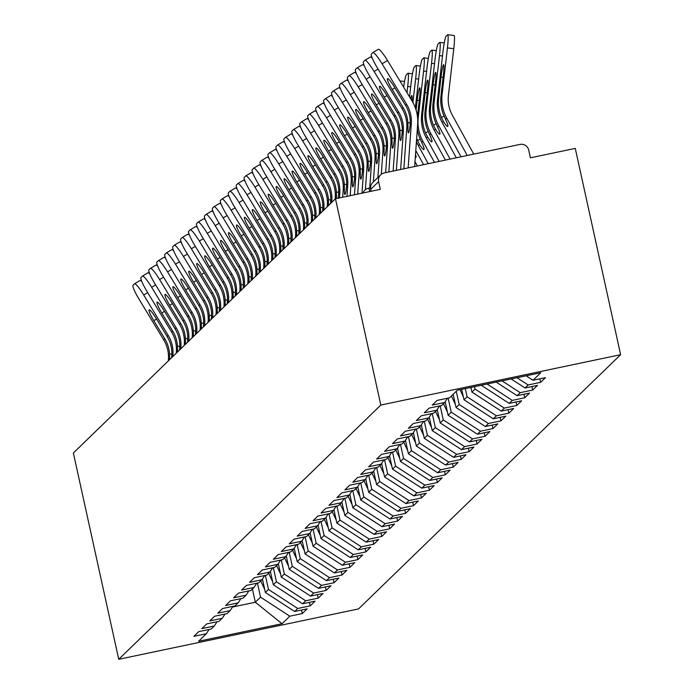 <?xml version="1.0" encoding="UTF-8"?>
<svg xmlns="http://www.w3.org/2000/svg" width="694" height="694" viewBox="0 0 694 694"><rect width="100%" height="100%" fill="white"/><g stroke="black" fill="none" stroke-linecap="round" stroke-linejoin="round"><path stroke-width="1.04" d="M380.815 405.053L335.462 198.77L380.303 189.349L378.612 181.655L370.717 189.315A7.408 7.33 45.9 0 1 372.756 182.487L380.65 174.827A7.408 7.33 45.9 0 1 384.224 172.936L519.953 144.421A7.408 7.33 45.9 0 1 528.733 150.121L530.424 157.816L575.265 148.395L620.627 354.686L358.538 608.924L118.735 659.3L380.815 405.053L620.627 354.686M526.13 375.81L533.001 380.269L540.765 372.739L457.311 390.262L449.547 397.801L437.073 400.421L432.232 405.114L444.707 402.494L447.439 398.243M533.001 380.269L545.467 377.649L540.626 382.342L539.854 378.829M517.013 377.727L528.16 384.962L540.626 382.342M528.16 384.962L525.054 387.981L537.52 385.361L532.688 390.054L531.916 386.532M502.04 380.867L520.214 392.674L532.688 390.054M520.214 392.674L517.108 395.684L529.583 393.064L524.742 397.757L523.97 394.244M487.067 384.016L512.267 400.377L524.742 397.757M512.267 400.377L509.162 403.388L521.636 400.776L516.796 405.469L516.024 401.947M474.523 386.653L475.06 389.082L504.321 408.089L516.796 405.469M504.321 408.089L501.215 411.1L513.69 408.48L508.849 413.173L508.077 409.66M465.31 388.588L467.114 396.786L496.384 415.793L508.849 413.173M496.384 415.793L493.269 418.803L505.744 416.183L500.903 420.876L500.131 417.363M456.262 391.286L459.168 404.498L488.437 423.496L500.903 420.876M488.437 423.496L485.332 426.515L497.798 423.895L492.957 428.588L492.185 425.075M448.124 398.096L451.221 412.201L480.491 431.208L492.957 428.588M480.491 431.208L477.385 434.218L489.851 431.599L485.019 436.292L484.239 432.778M440.178 405.808L443.275 419.913L472.545 438.912L485.019 436.292M472.545 438.912L469.439 441.931L481.905 439.311L477.073 444.004L476.301 440.49M432.232 413.511L435.329 427.617L464.598 446.624L477.073 444.004M464.598 446.624L461.493 449.634L473.967 447.014L469.127 451.707L468.355 448.194M424.286 421.223L427.391 435.32L456.652 454.327L469.127 451.707M456.652 454.327L453.546 457.346L466.021 454.726L461.18 459.419L460.408 455.906M416.339 428.927L419.445 443.032L448.714 462.039L461.18 459.419M448.714 462.039L445.6 465.049L458.075 462.43L453.234 467.123L452.462 463.609M408.393 436.639L411.499 450.736L440.768 469.743L453.234 467.123M440.768 469.743L437.662 472.761L450.128 470.142L445.288 474.835L444.516 471.313M400.455 444.342L403.552 458.448L432.822 477.455L445.288 474.835M432.822 477.455L429.716 480.465L442.182 477.845L437.341 482.538L436.569 479.025M392.509 452.046L395.606 466.151L424.875 485.158L437.341 482.538M424.875 485.158L421.77 488.168L434.236 485.557L429.404 490.25L428.632 486.728M384.563 459.758L387.66 473.863L416.929 492.87L429.404 490.25M416.929 492.87L413.824 495.88L426.29 493.261L421.458 497.954L420.685 494.44M376.616 467.461L379.722 481.567L408.983 500.574L421.458 497.954M408.983 500.574L405.877 503.584L418.352 500.964L413.511 505.657L412.739 502.144M368.67 475.173L371.776 489.279L401.037 508.277L413.511 505.657M401.037 508.277L397.931 511.296L410.406 508.676L405.565 513.369L404.793 509.856M360.724 482.877L363.829 496.982L393.099 515.989L405.565 513.369M393.099 515.989L389.985 518.999L402.459 516.379L397.619 521.073L396.847 517.559M352.786 490.589L355.883 504.694L385.153 523.692L397.619 521.073M385.153 523.692L382.047 526.711L394.513 524.091L389.672 528.785L388.9 525.271M344.84 498.292L347.937 512.398L377.206 531.404L389.672 528.785M377.206 531.404L374.101 534.415L386.567 531.795L381.735 536.488L380.954 532.975M336.894 506.004L339.991 520.101L369.26 539.108L381.735 536.488M369.26 539.108L366.154 542.127L378.62 539.507L373.788 544.2L373.016 540.687M328.947 513.707L332.044 527.813L361.314 546.82L373.788 544.2M361.314 546.82L358.208 549.83L370.683 547.21L365.842 551.904L365.07 548.39M321.001 521.42L324.107 535.516L353.367 554.523L365.842 551.904M353.367 554.523L350.262 557.542L362.736 554.922L357.896 559.616L357.124 556.094M313.055 529.123L316.16 543.229L345.421 562.235L357.896 559.616M345.421 562.235L342.316 565.246L354.79 562.626L349.95 567.319L349.177 563.806M305.108 536.826L308.214 550.932L337.484 569.939L349.95 567.319M337.484 569.939L334.378 572.949L346.844 570.338L342.003 575.031L341.231 571.509M297.171 544.538L300.268 558.644L329.537 577.651L342.003 575.031M329.537 577.651L326.432 580.661L338.898 578.041L334.057 582.734L333.285 579.221M289.224 552.242L292.321 566.347L321.591 585.354L334.057 582.734M321.591 585.354L318.485 588.365L330.951 585.745L326.119 590.438L325.339 586.924M281.278 559.954L284.375 574.059L313.645 593.058L326.119 590.438M313.645 593.058L310.539 596.077L323.005 593.457L318.173 598.15L317.401 594.637M273.332 567.657L276.438 581.763L305.698 600.77L318.173 598.15M305.698 600.77L302.593 603.78L315.067 601.16L310.227 605.853L309.455 602.34M265.386 575.369L268.491 589.475L297.752 608.473L310.227 605.853M297.752 608.473L294.646 611.492L307.121 608.872L302.28 613.565L301.508 610.052M257.439 583.073L260.545 597.178L289.814 616.185L302.28 613.565M289.814 616.185L282.042 623.715L198.588 641.247L206.352 633.717L209.094 629.458M444.707 402.494L441.601 405.504L429.126 408.124L424.294 412.817L436.76 410.197L433.655 413.216L421.18 415.836L416.348 420.529L428.814 417.909L425.708 420.92L413.242 423.54L408.402 428.233L420.868 425.613L417.762 428.632L405.296 431.252L400.455 435.945L412.93 433.325L409.816 436.335L397.35 438.955L392.509 443.648L404.984 441.028L401.878 444.047L389.403 446.667L384.563 451.36L397.037 448.74L393.932 451.751L381.457 454.37L376.616 459.064L389.091 456.444L385.985 459.454L373.511 462.074L368.679 466.767L381.145 464.156L378.039 467.166L365.573 469.786L360.733 474.479L373.199 471.859L370.093 474.87L357.627 477.489L352.786 482.183L365.252 479.563L362.147 482.582L349.681 485.201L344.84 489.895L357.315 487.275L354.2 490.285L341.734 492.905L336.894 497.598L349.368 494.978L346.263 497.997L333.788 500.617L328.947 505.31L341.422 502.69L338.316 505.7L325.842 508.32L321.01 513.013L333.476 510.394L330.37 513.413L317.895 516.032L313.063 520.726L325.529 518.106L322.424 521.116L309.958 523.736L305.117 528.429L317.583 525.809L314.477 528.828L302.011 531.448L297.171 536.141L309.645 533.521L306.531 536.531L294.065 539.151L289.224 543.844L301.699 541.225L298.594 544.235L286.119 546.855L281.278 551.548L293.753 548.937L290.647 551.947L278.173 554.567L273.332 559.26L285.807 556.64L282.701 559.65L270.226 562.27L265.394 566.963L277.86 564.343L274.755 567.362L262.289 569.982L257.448 574.675L269.914 572.056L266.808 575.066L254.342 577.686L249.502 582.379L261.968 579.759L258.862 582.778L246.396 585.398L241.555 590.091L254.03 587.471L250.916 590.481L238.45 593.101L233.609 597.794L246.084 595.174L242.978 598.193L230.503 600.813L225.663 605.506L238.137 602.886L235.032 605.897L222.557 608.517L217.725 613.21L230.191 610.59L227.085 613.609L214.611 616.229L209.779 620.922L222.245 618.302L219.139 621.312L206.673 623.932L201.833 628.625L214.299 626.005L211.193 629.024L198.727 631.635L193.886 636.329L206.352 633.717M511.157 378.95L525.054 387.981M496.184 382.099L517.108 395.684M436.76 410.197L439.493 405.947M481.22 385.239L509.162 403.388M428.814 417.909L431.547 413.659M470.922 387.408L471.955 392.093L475.06 389.082M471.955 392.093L501.215 411.1M420.868 425.613L423.6 421.362M461.71 389.343L464.008 399.805L467.114 396.786M464.008 399.805L493.269 418.803M412.93 433.325L415.663 429.074M453.156 394.296L456.062 407.508L459.168 404.498M456.062 407.508L485.332 426.515M404.984 441.028L407.716 436.778M445.166 401.783L448.116 415.212L451.221 412.201M448.116 415.212L477.385 434.218M397.037 448.74L399.77 444.49M437.22 409.486L440.17 422.924L443.275 419.913M440.17 422.924L469.439 441.931M389.091 456.444L391.824 452.193M429.274 417.198L432.223 430.627L435.329 427.617M432.223 430.627L461.493 449.634M381.145 464.156L383.877 459.896M421.327 424.902L424.286 438.339L427.391 435.32M424.286 438.339L453.546 457.346M373.199 471.859L375.931 467.609M413.381 432.614L416.339 446.042L419.445 443.032M416.339 446.042L445.6 465.049M365.252 479.563L367.985 475.312M405.435 440.317L408.393 453.755L411.499 450.736M408.393 453.755L437.662 472.761M357.315 487.275L360.047 483.024M397.488 448.029L400.447 461.458L403.552 458.448M400.447 461.458L429.716 480.465M349.368 494.978L352.101 490.727M389.551 455.732L392.5 469.17L395.606 466.151M392.5 469.17L421.77 488.168M341.422 502.69L344.155 498.439M381.605 463.445L384.554 476.873L387.66 473.863M384.554 476.873L413.824 495.88M333.476 510.394L336.208 506.143M373.658 471.148L376.608 484.586L379.722 481.567M376.608 484.586L405.877 503.584M325.529 518.106L328.262 513.855M365.712 478.86L368.67 492.289L371.776 489.279M368.67 492.289L397.931 511.296M317.583 525.809L320.316 521.558M357.766 486.563L360.724 500.001L363.829 496.982M360.724 500.001L389.985 518.999M309.645 533.521L312.378 529.27M349.819 494.267L352.778 507.704L355.883 504.694M352.778 507.704L382.047 526.711M301.699 541.225L304.432 536.974M341.882 501.979L344.831 515.408L347.937 512.398M344.831 515.408L374.101 534.415M293.753 548.937L296.485 544.677M333.935 509.682L336.885 523.12L339.991 520.101M336.885 523.12L366.154 542.127M285.807 556.64L288.539 552.389M325.989 517.394L328.939 530.823L332.044 527.813M328.939 530.823L358.208 549.83M277.86 564.343L280.593 560.093M318.043 525.098L320.992 538.535L324.107 535.516M320.992 538.535L350.262 557.542M269.914 572.056L272.647 567.805M310.097 532.81L313.055 546.239L316.16 543.229M313.055 546.239L342.316 565.246M261.968 579.759L264.7 575.508M302.15 540.513L305.108 553.951L308.214 550.932M305.108 553.951L334.378 572.949M254.03 587.471L256.763 583.22M294.204 548.225L297.162 561.654L300.268 558.644M297.162 561.654L326.432 580.661M246.084 595.174L248.816 590.924M286.266 555.929L289.216 569.366L292.321 566.347M289.216 569.366L318.485 588.365M238.137 602.886L240.87 598.636M278.32 563.641L281.27 577.07L284.375 574.059M281.27 577.07L310.539 596.077M230.191 610.59L232.924 606.339M270.374 571.344L273.323 584.782L276.438 581.763M273.323 584.782L302.593 603.78M222.245 618.302L224.977 614.051M262.427 579.048L265.386 592.485L268.491 589.475M265.386 592.485L294.646 611.492M214.299 626.005L217.031 621.755M252.416 589.033L255.323 602.245L260.545 597.178M232.473 607.042L255.323 602.245L282.042 623.715M335.462 198.77L73.373 453.017L118.735 659.3M380.65 174.827A7.408 7.33 45.9 0 0 378.612 181.655M156.558 319.058L153.825 320.697A11.356 1.588 59 0 1 149.115 309.854A11.356 1.588 59 0 1 149.158 309.819A11.356 1.588 59 0 1 156.167 318.425L167.124 336.503A33.086 32.739 -134.1 0 1 171.878 351.606L171.765 356.126A11.356 1.084 94.7 0 1 171.574 357.757M147.683 292.608L143.71 294.993L168.226 335.445A33.086 32.739 -134.1 0 1 172.953 354.981L172.841 356.525M169.579 359.683A11.356 1.084 94.7 0 1 169.605 358.225L169.536 353.879L171.912 354.079M143.71 294.993A14.817 2.073 -121 0 0 134.567 283.768A14.817 2.073 -121 0 0 134.515 283.811L133.031 285.243A14.817 2.073 -121 0 0 139.182 299.392L163.689 339.843A33.086 32.739 -134.1 0 1 168.416 359.371L168.312 360.923M153.825 320.697L164.782 338.776A33.086 32.739 -134.1 0 1 169.536 353.879M134.627 283.742L139.962 280.541A14.817 2.073 59 0 1 140.015 280.497A14.817 2.073 59 0 1 141.854 281.591M264.683 589.284A16.292 16.127 -134.1 0 1 264.249 588.443L260.718 580.973M164.504 311.354L161.771 312.985A11.356 1.588 59 0 1 157.061 302.142A11.356 1.588 59 0 1 157.104 302.116A11.356 1.588 59 0 1 164.114 310.712L175.07 328.8A33.086 32.739 -134.1 0 1 179.824 343.903L179.711 348.423A11.356 1.084 94.7 0 1 179.512 350.054M155.63 284.904L151.656 287.281L176.172 327.733A33.086 32.739 -134.1 0 1 180.9 347.269L180.787 348.813M177.525 351.979A11.356 1.084 94.7 0 1 177.551 350.513L177.482 346.176L179.859 346.367M151.656 287.281A14.817 2.073 -121 0 0 142.513 276.065A14.817 2.073 -121 0 0 142.452 276.108L140.977 277.539A14.817 2.073 -121 0 0 147.128 291.68L171.635 332.131A33.086 32.739 -134.1 0 1 176.363 351.667L176.259 353.211M161.771 312.985L172.728 331.073A33.086 32.739 -134.1 0 1 177.482 346.176M142.574 276.038L147.909 272.837A14.817 2.073 59 0 1 147.961 272.794A14.817 2.073 59 0 1 149.791 273.887M172.45 303.642L169.718 305.282A11.356 1.588 59 0 1 165.007 294.438A11.356 1.588 59 0 1 165.051 294.403A11.356 1.588 59 0 1 172.06 303.009L183.016 321.088A33.086 32.739 -134.1 0 1 187.762 336.191L187.658 340.719A11.356 1.084 94.7 0 1 187.458 342.342M163.576 277.192L159.603 279.578L184.11 320.029A33.086 32.739 -134.1 0 1 188.846 339.566L188.733 341.11M185.472 344.276A11.356 1.084 94.7 0 1 185.498 342.81L185.419 338.464L187.805 338.663M159.603 279.578A14.817 2.073 -121 0 0 150.459 268.352A14.817 2.073 -121 0 0 150.398 268.396L148.924 269.827A14.817 2.073 -121 0 0 155.066 283.976L179.581 324.428A33.086 32.739 -134.1 0 1 184.309 343.964L184.196 345.508M169.718 305.282L180.674 323.361A33.086 32.739 -134.1 0 1 185.419 338.464M150.52 268.326L155.855 265.125A14.817 2.073 59 0 1 155.907 265.091A14.817 2.073 59 0 1 157.738 266.175M180.388 295.939L177.664 297.579A11.356 1.588 59 0 1 172.953 286.726A11.356 1.588 59 0 1 172.997 286.7A11.356 1.588 59 0 1 180.006 295.306L190.963 313.384A33.086 32.739 -134.1 0 1 195.708 328.488L195.604 333.007A11.356 1.084 94.7 0 1 195.404 334.638M171.522 269.489L167.549 271.866L192.056 312.317A33.086 32.739 -134.1 0 1 196.792 331.853L196.68 333.398M193.418 336.564A11.356 1.084 94.7 0 1 193.444 335.098L193.366 330.76L195.751 330.951M167.549 271.866A14.817 2.073 -121 0 0 158.397 260.649A14.817 2.073 -121 0 0 158.345 260.692L156.87 262.124A14.817 2.073 -121 0 0 163.012 276.264L187.527 316.716A33.086 32.739 -134.1 0 1 192.255 336.252L192.143 337.796M177.664 297.579L188.621 315.657A33.086 32.739 -134.1 0 1 193.366 330.76M158.466 260.623L163.793 257.422A14.817 2.073 59 0 1 163.853 257.379A14.817 2.073 59 0 1 165.684 258.472M188.334 288.227L185.61 289.866A11.356 1.588 59 0 1 180.9 279.023A11.356 1.588 59 0 1 180.943 278.988A11.356 1.588 59 0 1 187.953 287.594L198.909 305.672A33.086 32.739 -134.1 0 1 203.654 320.775L203.542 325.304A11.356 1.084 94.7 0 1 203.351 326.926M179.468 261.777L175.495 264.162L200.002 304.614A33.086 32.739 -134.1 0 1 204.73 324.15L204.626 325.694M201.364 328.861A11.356 1.084 94.7 0 1 201.39 327.394L201.312 323.048L203.689 323.248M175.495 264.162A14.817 2.073 -121 0 0 166.343 252.937A14.817 2.073 -121 0 0 166.291 252.98L164.816 254.412A14.817 2.073 -121 0 0 170.958 268.561L195.474 309.012A33.086 32.739 -134.1 0 1 200.202 328.548L200.089 330.092M185.61 289.866L196.567 307.945A33.086 32.739 -134.1 0 1 201.312 323.048M166.404 252.911L171.739 249.71A14.817 2.073 59 0 1 171.8 249.675A14.817 2.073 59 0 1 173.63 250.76M196.281 280.523L193.557 282.163A11.356 1.588 59 0 1 188.846 271.319A11.356 1.588 59 0 1 188.881 271.285A11.356 1.588 59 0 1 195.899 279.89L206.855 297.969A33.086 32.739 -134.1 0 1 211.601 313.072L211.488 317.592A11.356 1.084 94.7 0 1 211.297 319.223M187.415 254.073L183.433 256.459L207.948 296.902A33.086 32.739 -134.1 0 1 212.676 316.438L212.564 317.991M209.31 321.149A11.356 1.084 94.7 0 1 209.336 319.682L209.258 315.345L211.635 315.536M183.433 256.459A14.817 2.073 -121 0 0 174.289 245.234A14.817 2.073 -121 0 0 174.237 245.277L172.763 246.708A14.817 2.073 -121 0 0 178.905 260.849L203.411 301.3A33.086 32.739 -134.1 0 1 208.148 320.836L208.035 322.38M193.557 282.163L204.513 300.242A33.086 32.739 -134.1 0 1 209.258 315.345M174.35 245.208L179.685 242.006A14.817 2.073 59 0 1 179.737 241.963A14.817 2.073 59 0 1 181.576 243.056M272.621 581.581A16.292 16.127 -134.1 0 1 272.195 580.739L268.665 573.27M280.567 573.877A16.292 16.127 -134.1 0 1 280.142 573.027L276.611 565.558M288.513 566.165A16.292 16.127 -134.1 0 1 288.088 565.324L284.557 557.855M296.459 558.462A16.292 16.127 -134.1 0 1 296.026 557.612L292.495 550.151M304.406 550.75A16.292 16.127 -134.1 0 1 303.972 549.908L300.441 542.439M204.227 272.82L201.503 274.451A11.356 1.588 59 0 1 196.784 263.607A11.356 1.588 59 0 1 196.827 263.573A11.356 1.588 59 0 1 203.845 272.178L214.802 290.257A33.086 32.739 -134.1 0 1 219.547 305.36L219.434 309.888A11.356 1.084 94.7 0 1 219.243 311.511M195.352 246.361L191.379 248.747L215.895 289.198A33.086 32.739 -134.1 0 1 220.623 308.735L220.51 310.279M217.248 313.445A11.356 1.084 94.7 0 1 217.283 311.979L217.205 307.633L219.582 307.832M191.379 248.747A14.817 2.073 -121 0 0 182.236 237.53A14.817 2.073 -121 0 0 182.184 237.565L180.7 239.005A14.817 2.073 -121 0 0 186.851 253.145L211.358 293.597A33.086 32.739 -134.1 0 1 216.094 313.133L215.981 314.677M201.503 274.451L212.459 292.53A33.086 32.739 -134.1 0 1 217.205 307.633M182.296 237.495L187.632 234.303A14.817 2.073 59 0 1 187.684 234.26A14.817 2.073 59 0 1 189.523 235.353M312.352 543.046A16.292 16.127 -134.1 0 1 311.918 542.196L308.388 534.736M212.173 265.108L209.441 266.748A11.356 1.588 59 0 1 204.73 255.904A11.356 1.588 59 0 1 204.773 255.869A11.356 1.588 59 0 1 211.783 264.475L222.739 282.553A33.086 32.739 -134.1 0 1 227.493 297.657L227.38 302.176A11.356 1.084 94.7 0 1 227.19 303.807M203.299 238.658L199.325 241.044L223.841 281.495A33.086 32.739 -134.1 0 1 228.569 301.023L228.456 302.575M225.194 305.733A11.356 1.084 94.7 0 1 225.22 304.267L225.151 299.929L227.528 300.12M199.325 241.044A14.817 2.073 -121 0 0 190.182 229.818A14.817 2.073 -121 0 0 190.13 229.861L188.647 231.293A14.817 2.073 -121 0 0 194.797 245.442L219.304 285.885A33.086 32.739 -134.1 0 1 224.032 305.421L223.928 306.965M209.441 266.748L220.397 284.826A33.086 32.739 -134.1 0 1 225.151 299.929M190.243 229.792L195.578 226.591A14.817 2.073 59 0 1 195.63 226.548A14.817 2.073 59 0 1 197.46 227.641M320.29 535.334A16.292 16.127 -134.1 0 1 319.865 534.493L316.334 527.024M220.119 257.405L217.387 259.036A11.356 1.588 59 0 1 212.676 248.192A11.356 1.588 59 0 1 212.72 248.166A11.356 1.588 59 0 1 219.729 256.763L230.686 274.85A33.086 32.739 -134.1 0 1 235.439 289.953L235.327 294.473A11.356 1.084 94.7 0 1 235.127 296.095M211.245 230.946L207.272 233.331L231.787 273.783A33.086 32.739 -134.1 0 1 236.515 293.319L236.402 294.863M233.141 298.03A11.356 1.084 94.7 0 1 233.167 296.564L233.089 292.226L235.474 292.417M207.272 233.331A14.817 2.073 -121 0 0 198.128 222.115A14.817 2.073 -121 0 0 198.068 222.149L196.593 223.589A14.817 2.073 -121 0 0 202.735 237.73L227.25 278.181A33.086 32.739 -134.1 0 1 231.978 297.717L231.874 299.261M217.387 259.036L228.343 277.123A33.086 32.739 -134.1 0 1 233.089 292.226M198.189 222.08L203.524 218.888A14.817 2.073 59 0 1 203.576 218.844A14.817 2.073 59 0 1 205.407 219.937M328.236 527.631A16.292 16.127 -134.1 0 1 327.811 526.789L324.28 519.32M228.066 249.693L225.333 251.332A11.356 1.588 59 0 1 220.623 240.488A11.356 1.588 59 0 1 220.666 240.454A11.356 1.588 59 0 1 227.675 249.059L238.632 267.138A33.086 32.739 -134.1 0 1 243.377 282.241L243.273 286.761A11.356 1.084 94.7 0 1 243.073 288.392M219.191 223.242L215.218 225.628L239.725 266.08A33.086 32.739 -134.1 0 1 244.462 285.607L244.349 287.16M241.087 290.318A11.356 1.084 94.7 0 1 241.113 288.851L241.035 284.514L243.421 284.714M215.218 225.628A14.817 2.073 -121 0 0 206.066 214.403A14.817 2.073 -121 0 0 206.014 214.446L204.539 215.877A14.817 2.073 -121 0 0 210.681 230.026L235.197 270.478A33.086 32.739 -134.1 0 1 239.924 290.005L239.812 291.558M225.333 251.332L236.29 269.411A33.086 32.739 -134.1 0 1 241.035 284.514M206.135 214.377L211.47 211.176A14.817 2.073 59 0 1 211.523 211.132A14.817 2.073 59 0 1 213.353 212.225M336.182 519.919A16.292 16.127 -134.1 0 1 335.757 519.077L332.226 511.608M236.003 241.989L233.279 243.62A11.356 1.588 59 0 1 228.569 232.776A11.356 1.588 59 0 1 228.612 232.75A11.356 1.588 59 0 1 235.622 241.347L246.578 259.435A33.086 32.739 -134.1 0 1 251.323 274.538L251.211 279.057A11.356 1.084 94.7 0 1 251.02 280.68M227.138 215.539L223.164 217.916L247.671 258.368A33.086 32.739 -134.1 0 1 252.399 277.904L252.295 279.448M249.033 282.614A11.356 1.084 94.7 0 1 249.059 281.148L248.981 276.811L251.358 277.001M223.164 217.916A14.817 2.073 -121 0 0 214.012 206.699A14.817 2.073 -121 0 0 213.96 206.743L212.485 208.174A14.817 2.073 -121 0 0 218.627 222.314L243.143 262.766A33.086 32.739 -134.1 0 1 247.871 282.302L247.758 283.846M233.279 243.62L244.236 261.707A33.086 32.739 -134.1 0 1 248.981 276.811M214.082 206.665L219.408 203.472A14.817 2.073 59 0 1 219.469 203.429A14.817 2.073 59 0 1 221.299 204.522M344.129 512.215A16.292 16.127 -134.1 0 1 343.704 511.374L340.173 503.905M243.95 234.277L241.226 235.917A11.356 1.588 59 0 1 236.515 225.073A11.356 1.588 59 0 1 236.55 225.038A11.356 1.588 59 0 1 243.568 233.644L254.524 251.722A33.086 32.739 -134.1 0 1 259.27 266.826L259.157 271.345A11.356 1.084 94.7 0 1 258.966 272.976M235.084 207.827L231.111 210.213L255.618 250.664A33.086 32.739 -134.1 0 1 260.345 270.2L260.241 271.744M256.98 274.902A11.356 1.084 94.7 0 1 257.006 273.445L256.927 269.099L259.304 269.298M231.111 210.213A14.817 2.073 -121 0 0 221.959 198.987A14.817 2.073 -121 0 0 221.907 199.031L220.432 200.462A14.817 2.073 -121 0 0 226.574 214.611L251.089 255.062A33.086 32.739 -134.1 0 1 255.817 274.59L255.704 276.143M241.226 235.917L252.182 253.995A33.086 32.739 -134.1 0 1 256.927 269.099M222.019 198.961L227.354 195.76A14.817 2.073 59 0 1 227.415 195.717A14.817 2.073 59 0 1 229.246 196.81M352.075 504.503A16.292 16.127 -134.1 0 1 351.641 503.662L348.11 496.193M251.896 226.574L249.172 228.205A11.356 1.588 59 0 1 244.462 217.361A11.356 1.588 59 0 1 244.496 217.335A11.356 1.588 59 0 1 251.514 225.932L262.471 244.019A33.086 32.739 -134.1 0 1 267.216 259.122L267.103 263.642A11.356 1.084 94.7 0 1 266.912 265.273M243.021 200.124L239.048 202.501L263.564 242.952A33.086 32.739 -134.1 0 1 268.292 262.488L268.179 264.032M264.926 267.199A11.356 1.084 94.7 0 1 264.952 265.733L264.874 261.395L267.251 261.586M239.048 202.501A14.817 2.073 -121 0 0 229.905 191.284A14.817 2.073 -121 0 0 229.853 191.327L228.378 192.758A14.817 2.073 -121 0 0 234.52 206.899L259.027 247.35A33.086 32.739 -134.1 0 1 263.763 266.886L263.651 268.431M249.172 228.205L260.129 246.292A33.086 32.739 -134.1 0 1 264.874 261.395M229.966 191.258L235.301 188.057A14.817 2.073 59 0 1 235.353 188.013A14.817 2.073 59 0 1 237.192 189.106M360.021 496.8A16.292 16.127 -134.1 0 1 359.587 495.958L356.057 488.489M259.842 218.862L257.11 220.501A11.356 1.588 59 0 1 252.399 209.657A11.356 1.588 59 0 1 252.443 209.623A11.356 1.588 59 0 1 259.461 218.228L270.417 236.307A33.086 32.739 -134.1 0 1 275.162 251.41L275.05 255.939A11.356 1.084 94.7 0 1 274.859 257.561M250.968 192.412L246.995 194.797L271.51 235.249A33.086 32.739 -134.1 0 1 276.238 254.785L276.125 256.329M272.863 259.495A11.356 1.084 94.7 0 1 272.889 258.029L272.82 253.683L275.197 253.883M246.995 194.797A14.817 2.073 -121 0 0 237.851 183.572A14.817 2.073 -121 0 0 237.799 183.615L236.316 185.046A14.817 2.073 -121 0 0 242.466 199.195L266.973 239.647A33.086 32.739 -134.1 0 1 271.701 259.183L271.597 260.727M257.11 220.501L268.066 238.58A33.086 32.739 -134.1 0 1 272.82 253.683M237.912 183.546L243.247 180.345A14.817 2.073 59 0 1 243.299 180.31A14.817 2.073 59 0 1 245.138 181.394M367.967 489.096A16.292 16.127 -134.1 0 1 367.534 488.246L364.003 480.777M267.789 211.158L265.056 212.798A11.356 1.588 59 0 1 260.345 201.945A11.356 1.588 59 0 1 260.389 201.919A11.356 1.588 59 0 1 267.398 210.525L278.355 228.604A33.086 32.739 -134.1 0 1 283.109 243.707L282.996 248.226A11.356 1.084 94.7 0 1 282.796 249.857M258.914 184.708L254.941 187.085L279.456 227.537A33.086 32.739 -134.1 0 1 284.184 247.073L284.072 248.617M280.81 251.783A11.356 1.084 94.7 0 1 280.836 250.317L280.766 245.98L283.143 246.17M254.941 187.085A14.817 2.073 -121 0 0 245.797 175.868A14.817 2.073 -121 0 0 245.737 175.912L244.262 177.343A14.817 2.073 -121 0 0 250.413 191.483L274.919 231.935A33.086 32.739 -134.1 0 1 279.647 251.471L279.543 253.015M265.056 212.798L276.012 230.876A33.086 32.739 -134.1 0 1 280.766 245.98M245.858 175.842L251.193 172.641A14.817 2.073 59 0 1 251.245 172.598A14.817 2.073 59 0 1 253.076 173.691M375.905 481.384A16.292 16.127 -134.1 0 1 375.48 480.543L371.949 473.074M275.735 203.446L273.002 205.086A11.356 1.588 59 0 1 268.292 194.242A11.356 1.588 59 0 1 268.335 194.207A11.356 1.588 59 0 1 275.344 202.813L286.301 220.892A33.086 32.739 -134.1 0 1 291.046 235.995L290.942 240.523A11.356 1.084 94.7 0 1 290.743 242.145M266.86 176.996L262.887 179.382L287.394 219.833A33.086 32.739 -134.1 0 1 292.131 239.369L292.018 240.913M288.756 244.08A11.356 1.084 94.7 0 1 288.782 242.614L288.704 238.268L291.09 238.467M262.887 179.382A14.817 2.073 -121 0 0 253.744 168.156A14.817 2.073 -121 0 0 253.683 168.2L252.208 169.631A14.817 2.073 -121 0 0 258.35 183.78L282.866 224.231A33.086 32.739 -134.1 0 1 287.594 243.768L287.481 245.312M273.002 205.086L283.959 223.164A33.086 32.739 -134.1 0 1 288.704 238.268M253.804 168.13L259.14 164.929A14.817 2.073 59 0 1 259.192 164.894A14.817 2.073 59 0 1 261.022 165.979M383.851 473.681A16.292 16.127 -134.1 0 1 383.426 472.831L379.896 465.37M283.681 195.743L280.949 197.382A11.356 1.588 59 0 1 276.238 186.539A11.356 1.588 59 0 1 276.281 186.504A11.356 1.588 59 0 1 283.291 195.109L294.247 213.188A33.086 32.739 -134.1 0 1 298.993 228.291L298.888 232.811A11.356 1.084 94.7 0 1 298.689 234.442M274.807 169.293L270.834 171.678L295.34 212.121A33.086 32.739 -134.1 0 1 300.077 231.657L299.964 233.21M296.702 236.368A11.356 1.084 94.7 0 1 296.728 234.902L296.65 230.564L299.036 230.755M270.834 171.678A14.817 2.073 -121 0 0 261.681 160.453A14.817 2.073 -121 0 0 261.629 160.496L260.155 161.928A14.817 2.073 -121 0 0 266.296 176.068L290.812 216.519A33.086 32.739 -134.1 0 1 295.54 236.055L295.427 237.6M280.949 197.382L291.905 215.461A33.086 32.739 -134.1 0 1 296.65 230.564M261.751 160.427L267.077 157.226A14.817 2.073 59 0 1 267.138 157.182A14.817 2.073 59 0 1 268.968 158.275M391.798 465.969A16.292 16.127 -134.1 0 1 391.373 465.127L387.842 457.658M291.619 188.039L288.895 189.67A11.356 1.588 59 0 1 284.184 178.826A11.356 1.588 59 0 1 284.228 178.792A11.356 1.588 59 0 1 291.237 187.397L302.194 205.476A33.086 32.739 -134.1 0 1 306.939 220.579L306.826 225.108A11.356 1.084 94.7 0 1 306.635 226.73M282.753 161.581L278.78 163.966L303.287 204.418A33.086 32.739 -134.1 0 1 308.015 223.954L307.91 225.498M304.649 228.664A11.356 1.084 94.7 0 1 304.675 227.198L304.597 222.852L306.974 223.052M278.78 163.966A14.817 2.073 -121 0 0 269.628 152.749A14.817 2.073 -121 0 0 269.576 152.784L268.101 154.224A14.817 2.073 -121 0 0 274.243 168.364L298.758 208.816A33.086 32.739 -134.1 0 1 303.486 228.352L303.373 229.896M288.895 189.67L299.851 207.749A33.086 32.739 -134.1 0 1 304.597 222.852M269.688 152.715L275.024 149.522A14.817 2.073 59 0 1 275.084 149.479A14.817 2.073 59 0 1 276.915 150.572M399.744 458.266A16.292 16.127 -134.1 0 1 399.31 457.415L395.788 449.955M299.565 180.327L296.841 181.967A11.356 1.588 59 0 1 292.131 171.123A11.356 1.588 59 0 1 292.165 171.088A11.356 1.588 59 0 1 299.183 179.694L310.14 197.773A33.086 32.739 -134.1 0 1 314.885 212.876L314.772 217.395A11.356 1.084 94.7 0 1 314.582 219.026M290.699 153.877L286.717 156.263L311.233 196.714A33.086 32.739 -134.1 0 1 315.961 216.242L315.857 217.795M312.595 220.952A11.356 1.084 94.7 0 1 312.621 219.486L312.543 215.149L314.92 215.34M286.717 156.263A14.817 2.073 -121 0 0 277.574 145.037A14.817 2.073 -121 0 0 277.522 145.081L276.047 146.512A14.817 2.073 -121 0 0 282.189 160.661L306.696 201.104A33.086 32.739 -134.1 0 1 311.433 220.64L311.32 222.184M296.841 181.967L307.798 200.046A33.086 32.739 -134.1 0 1 312.543 215.149M277.635 145.011L282.97 141.81A14.817 2.073 59 0 1 283.022 141.767A14.817 2.073 59 0 1 284.861 142.86M407.69 450.553A16.292 16.127 -134.1 0 1 407.257 449.712L403.726 442.243M307.511 172.624L304.787 174.255A11.356 1.588 59 0 1 300.068 163.411A11.356 1.588 59 0 1 300.112 163.385A11.356 1.588 59 0 1 307.13 171.982L318.086 190.069A33.086 32.739 -134.1 0 1 322.831 205.172L322.719 209.692A11.356 1.084 94.7 0 1 322.528 211.314M298.637 146.165L294.664 148.551L319.179 189.002A33.086 32.739 -134.1 0 1 323.907 208.538L323.794 210.082M320.533 213.249A11.356 1.084 94.7 0 1 320.567 211.783L320.489 207.445L322.866 207.636M294.664 148.551A14.817 2.073 -121 0 0 285.52 137.334A14.817 2.073 -121 0 0 285.468 137.369L283.985 138.809A14.817 2.073 -121 0 0 290.135 152.949L314.642 193.4A33.086 32.739 -134.1 0 1 319.379 212.937L319.266 214.481M304.787 174.255L315.744 192.342A33.086 32.739 -134.1 0 1 320.489 207.445M285.581 137.299L290.916 134.107A14.817 2.073 59 0 1 290.968 134.063A14.817 2.073 59 0 1 292.807 135.157M415.637 442.85A16.292 16.127 -134.1 0 1 415.203 442.009L411.672 434.539M315.458 164.912L312.725 166.551A11.356 1.588 59 0 1 308.015 155.708A11.356 1.588 59 0 1 308.058 155.673A11.356 1.588 59 0 1 315.067 164.278L326.024 182.357A33.086 32.739 -134.1 0 1 330.778 197.46L330.665 201.98A11.356 1.084 94.7 0 1 330.474 203.611M306.583 138.462L302.61 140.847L327.126 181.299A33.086 32.739 -134.1 0 1 331.853 200.826L331.741 202.379M328.479 205.537A11.356 1.084 94.7 0 1 328.505 204.071L328.436 199.733L330.812 199.933M302.61 140.847A14.817 2.073 -121 0 0 293.467 129.622A14.817 2.073 -121 0 0 293.415 129.665L291.931 131.097A14.817 2.073 -121 0 0 298.082 145.246L322.589 185.697A33.086 32.739 -134.1 0 1 327.316 205.224L327.212 206.777M312.725 166.551L323.682 184.63A33.086 32.739 -134.1 0 1 328.436 199.733M293.527 129.596L298.862 126.395A14.817 2.073 59 0 1 298.914 126.351A14.817 2.073 59 0 1 300.745 127.444M423.574 435.138A16.292 16.127 -134.1 0 1 423.149 434.297L419.618 426.827M323.404 157.208L320.671 158.839A11.356 1.588 59 0 1 315.961 147.995A11.356 1.588 59 0 1 316.004 147.969A11.356 1.588 59 0 1 323.014 156.566L333.97 174.654A33.086 32.739 -134.1 0 1 338.724 189.757L338.611 194.277A11.356 1.084 94.7 0 1 338.082 198.224M314.529 130.758L310.556 133.135L335.072 173.587A33.086 32.739 -134.1 0 1 339.8 193.123L339.453 197.929M336.425 198.571A11.356 1.084 94.7 0 1 336.451 196.367L336.382 192.03L338.759 192.221M310.556 133.135A14.817 2.073 -121 0 0 301.413 121.918A14.817 2.073 -121 0 0 301.352 121.962L299.877 123.393A14.817 2.073 -121 0 0 306.019 137.533L330.535 177.985A33.086 32.739 -134.1 0 1 335.263 197.521L335.159 199.065M320.671 158.839L331.628 176.927A33.086 32.739 -134.1 0 1 336.382 192.03M301.474 121.884L306.809 118.691A14.817 2.073 59 0 1 306.861 118.648A14.817 2.073 59 0 1 308.691 119.741M431.521 427.435A16.292 16.127 -134.1 0 1 431.095 426.593L427.565 419.124M331.35 149.496L328.618 151.136A11.356 1.588 59 0 1 323.907 140.292A11.356 1.588 59 0 1 323.951 140.257A11.356 1.588 59 0 1 330.96 148.863L341.916 166.942A33.086 32.739 -134.1 0 1 346.662 182.045L346.558 186.565A11.356 1.084 94.7 0 1 344.987 194.467A11.356 1.084 94.7 0 1 344.866 194.528A11.356 1.084 94.7 0 1 344.398 188.664L344.319 184.318L346.705 184.517M322.476 123.046L318.503 125.432L343.01 165.883A33.086 32.739 -134.1 0 1 347.746 185.419L346.965 196.359M318.503 125.432A14.817 2.073 -121 0 0 309.359 114.206A14.817 2.073 -121 0 0 309.298 114.25L307.824 115.681A14.817 2.073 -121 0 0 313.966 129.83L338.481 170.282A33.086 32.739 -134.1 0 1 343.209 189.809L342.68 197.252M328.618 151.136L339.574 169.215A33.086 32.739 -134.1 0 1 344.319 184.318M309.42 114.18L314.755 110.979A14.817 2.073 59 0 1 314.807 110.936A14.817 2.073 59 0 1 316.638 112.029M439.467 419.723A16.292 16.127 -134.1 0 1 439.042 418.881L435.511 411.412M339.288 141.793L336.564 143.424A11.356 1.588 59 0 1 331.853 132.58A11.356 1.588 59 0 1 331.897 132.554A11.356 1.588 59 0 1 338.906 141.151L349.863 159.238A33.086 32.739 -134.1 0 1 354.608 174.341L354.495 178.861A11.356 1.084 94.7 0 1 352.934 186.764A11.356 1.084 94.7 0 1 352.812 186.816A11.356 1.084 94.7 0 1 352.344 180.952L352.266 176.614L354.643 176.805M330.422 115.343L326.449 117.72L350.956 158.171A33.086 32.739 -134.1 0 1 355.684 177.707L354.469 194.78M326.449 117.72A14.817 2.073 -121 0 0 317.297 106.503A14.817 2.073 -121 0 0 317.245 106.546L315.77 107.978A14.817 2.073 -121 0 0 321.912 122.118L346.427 162.57A33.086 32.739 -134.1 0 1 351.155 182.106L350.184 195.682M336.564 143.424L347.521 161.511A33.086 32.739 -134.1 0 1 352.266 176.614M317.366 106.477L322.693 103.276A14.817 2.073 59 0 1 322.753 103.233A14.817 2.073 59 0 1 324.584 104.326M447.413 412.019A16.292 16.127 -134.1 0 1 446.988 411.178L443.457 403.708M347.234 134.081L344.51 135.72A11.356 1.588 59 0 1 339.8 124.877A11.356 1.588 59 0 1 339.843 124.842A11.356 1.588 59 0 1 346.853 133.448L357.809 151.526A33.086 32.739 -134.1 0 1 362.554 166.629L362.442 171.158A11.356 1.084 94.7 0 1 360.88 179.052A11.356 1.084 94.7 0 1 360.759 179.113A11.356 1.084 94.7 0 1 360.29 173.248L360.212 168.902L362.589 169.102M338.368 107.631L334.395 110.016L358.902 150.468A33.086 32.739 -134.1 0 1 363.63 170.004L361.973 193.201M334.395 110.016A14.817 2.073 -121 0 0 325.243 98.791A14.817 2.073 -121 0 0 325.191 98.834L323.716 100.266A14.817 2.073 -121 0 0 329.858 114.415L354.374 154.866A33.086 32.739 -134.1 0 1 359.102 174.402L357.696 194.103M344.51 135.72L355.467 153.799A33.086 32.739 -134.1 0 1 360.212 168.902M325.304 98.765L330.639 95.564A14.817 2.073 59 0 1 330.7 95.529A14.817 2.073 59 0 1 332.53 96.613M400.395 81.762A14.817 1.345 -82.9 0 0 400.065 80.946A14.817 1.345 -82.9 0 0 399.926 80.998M455.359 404.316A16.292 16.127 -134.1 0 1 454.926 403.466L451.395 395.996M355.181 126.377L352.457 128.008A11.356 1.588 59 0 1 347.746 117.165A11.356 1.588 59 0 1 347.781 117.139A11.356 1.588 59 0 1 354.799 125.744L365.755 143.823A33.086 32.739 -134.1 0 1 370.501 158.926L370.388 163.446A11.356 1.084 94.7 0 1 368.818 171.349A11.356 1.084 94.7 0 1 368.696 171.401A11.356 1.084 94.7 0 1 368.236 165.536L368.158 161.199L370.535 161.39M346.306 99.927L342.333 102.304L366.848 142.756A33.086 32.739 -134.1 0 1 371.576 162.292L369.737 187.987M342.333 102.304A14.817 2.073 -121 0 0 333.189 91.088A14.817 2.073 -121 0 0 333.137 91.131L331.663 92.562A14.817 2.073 -121 0 0 337.805 106.703L362.311 147.154A33.086 32.739 -134.1 0 1 367.048 166.69L365.4 189.679M352.457 128.008L363.413 146.096A33.086 32.739 -134.1 0 1 368.158 161.199M333.25 91.061L338.585 87.86A14.817 2.073 59 0 1 338.637 87.817A14.817 2.073 59 0 1 340.476 88.91M406.996 92.649L407.699 86.455A14.817 1.345 -82.9 0 0 408.011 73.234A14.817 1.345 -82.9 0 0 407.846 73.312L406.372 74.744A14.817 1.345 -82.9 0 0 403.639 87.123M463.306 396.604A16.292 16.127 -134.1 0 1 462.872 395.762L460.009 389.698M363.127 118.665L360.394 120.305A11.356 1.588 59 0 1 355.684 109.461A11.356 1.588 59 0 1 355.727 109.426A11.356 1.588 59 0 1 362.745 118.032L373.702 136.111A33.086 32.739 -134.1 0 1 378.447 151.214L378.334 155.742A11.356 1.084 94.7 0 1 376.764 163.637A11.356 1.084 94.7 0 1 376.642 163.697A11.356 1.084 94.7 0 1 376.183 157.833L376.105 153.487L378.482 153.686M354.252 92.215L350.279 94.601L374.795 135.052A33.086 32.739 -134.1 0 1 379.523 154.589L377.883 177.517M350.279 94.601A14.817 2.073 -121 0 0 341.136 83.375A14.817 2.073 -121 0 0 341.084 83.419L339.6 84.85A14.817 2.073 -121 0 0 345.751 98.999L370.258 139.451A33.086 32.739 -134.1 0 1 374.994 158.987L373.355 181.906M360.394 120.305L371.351 138.384A33.086 32.739 -134.1 0 1 376.105 153.487M341.196 83.349L346.532 80.148A14.817 2.073 59 0 1 346.584 80.114A14.817 2.073 59 0 1 348.423 81.198M415.524 154.294A11.356 1.57 61.5 0 1 416.018 157.252A11.356 1.57 61.5 0 1 415.966 157.286A11.356 1.57 61.5 0 1 415.324 157.07M417.337 165.979L414.995 161.711M423.574 164.669L415.793 150.529M412.93 102.521L415.645 78.743A14.817 1.345 -82.9 0 0 415.958 65.531A14.817 1.345 -82.9 0 0 415.793 65.6L414.318 67.04A14.817 1.345 -82.9 0 0 411.117 83.141L409.547 96.865M410.692 98.756A11.356 1.032 97.1 0 1 411.707 95.572A11.356 1.032 97.1 0 1 411.828 95.512A11.356 1.032 97.1 0 1 412.036 100.968M471.252 388.9A16.292 16.127 -134.1 0 1 470.818 388.05L470.549 387.486M371.073 110.962L368.341 112.602A11.356 1.588 59 0 1 363.63 101.758A11.356 1.588 59 0 1 363.673 101.723A11.356 1.588 59 0 1 370.683 110.329L381.639 128.407A33.086 32.739 -134.1 0 1 386.393 143.511L386.28 148.03A11.356 1.084 94.7 0 1 384.71 155.933A11.356 1.084 94.7 0 1 384.589 155.985A11.356 1.084 94.7 0 1 384.12 150.121L384.051 145.783L386.428 145.974M362.199 84.512L358.225 86.897L382.741 127.34A33.086 32.739 -134.1 0 1 387.469 146.876L385.63 172.641M358.225 86.897A14.817 2.073 -121 0 0 349.082 75.672A14.817 2.073 -121 0 0 349.021 75.715L347.547 77.147A14.817 2.073 -121 0 0 353.697 91.287L378.204 131.739A33.086 32.739 -134.1 0 1 382.932 151.275L381.292 174.281M368.341 112.602L379.297 130.68A33.086 32.739 -134.1 0 1 384.051 145.783M349.143 75.646L354.478 72.445A14.817 2.073 59 0 1 354.53 72.402A14.817 2.073 59 0 1 356.36 73.495M428.259 163.68L418.369 145.688L419.558 144.543A11.356 1.57 61.5 0 0 423.913 149.583A11.356 1.57 61.5 0 0 423.965 149.548A11.356 1.57 61.5 0 0 421.718 142.444L419.887 138.349A39.497 39.09 -134.1 0 1 417.328 129.084M434.487 162.379L422.906 141.298A39.497 39.09 -134.1 0 1 418.248 117.763L423.592 71.04A14.817 1.345 -82.9 0 0 423.895 57.819A14.817 1.345 -82.9 0 0 423.739 57.897L422.264 59.328A14.817 1.345 -82.9 0 0 419.063 75.438L415.35 107.874M416.079 110.042L417.198 100.214A11.356 1.032 97.1 0 1 419.653 87.86A11.356 1.032 97.1 0 1 419.775 87.808A11.356 1.032 97.1 0 1 419.54 97.941L417.432 116.349M418.369 145.688A39.497 39.09 -134.1 0 1 416.435 141.637M419.558 144.543L417.545 140.622A39.497 39.09 -134.1 0 1 416.669 138.297M379.019 103.259L376.287 104.889A11.356 1.588 59 0 1 371.576 94.046A11.356 1.588 59 0 1 371.62 94.011A11.356 1.588 59 0 1 378.629 102.617L389.586 120.695A33.086 32.739 -134.1 0 1 394.339 135.798L394.227 140.327A11.356 1.084 94.7 0 1 392.657 148.221A11.356 1.084 94.7 0 1 392.535 148.282A11.356 1.084 94.7 0 1 392.067 142.417L391.989 138.071L394.374 138.271M370.145 76.8L366.172 79.185L390.679 119.637A33.086 32.739 -134.1 0 1 395.415 139.173L393.134 171.062M366.172 79.185A14.817 2.073 -121 0 0 357.028 67.969A14.817 2.073 -121 0 0 356.968 68.003L355.493 69.435A14.817 2.073 -121 0 0 361.635 83.584L386.15 124.035A33.086 32.739 -134.1 0 1 390.878 143.571L388.848 171.965M376.287 104.889L387.243 122.968A33.086 32.739 -134.1 0 1 391.989 138.071M357.089 67.934L362.424 64.742A14.817 2.073 59 0 1 362.476 64.698A14.817 2.073 59 0 1 364.307 65.791M439.181 161.39L426.316 137.985A39.497 39.09 -134.1 0 1 421.657 114.449L427.001 67.726A14.817 1.345 -82.9 0 1 430.202 51.625L431.685 50.185A14.817 1.345 -82.9 0 1 431.842 50.115L436.309 50.671M425.101 111.118A39.497 39.09 -134.1 0 0 427.834 130.637L429.655 134.74A11.356 1.57 61.5 0 1 431.911 141.836A11.356 1.57 61.5 0 1 431.859 141.88A11.356 1.57 61.5 0 1 427.504 136.831L425.491 132.91A39.497 39.09 -134.1 0 1 422.759 113.391L425.144 92.502A11.356 1.032 97.1 0 1 427.599 80.157A11.356 1.032 97.1 0 1 427.721 80.096A11.356 1.032 97.1 0 1 427.487 90.229L425.101 111.118L426.194 110.051L431.538 63.328A14.817 1.345 -82.9 0 0 431.842 50.115M445.409 160.08L430.844 133.586A39.497 39.09 -134.1 0 1 426.194 110.051M386.966 95.546L384.233 97.186A11.356 1.588 59 0 1 379.523 86.342A11.356 1.588 59 0 1 379.566 86.308A11.356 1.588 59 0 1 386.575 94.913L397.532 112.992A33.086 32.739 -134.1 0 1 402.277 128.095L402.173 132.615A11.356 1.084 94.7 0 1 400.603 140.518A11.356 1.084 94.7 0 1 400.481 140.578A11.356 1.084 94.7 0 1 400.013 134.705L399.935 130.368L402.32 130.559M378.091 69.096L374.118 71.482L398.625 111.934A33.086 32.739 -134.1 0 1 403.361 131.461L400.638 169.483M374.118 71.482A14.817 2.073 -121 0 0 364.966 60.257A14.817 2.073 -121 0 0 364.914 60.3L363.439 61.731A14.817 2.073 -121 0 0 369.581 75.872L394.097 116.323A33.086 32.739 -134.1 0 1 398.824 135.859L396.361 170.386M384.233 97.186L395.19 115.265A33.086 32.739 -134.1 0 1 399.935 130.368M365.035 60.231L370.37 57.029A14.817 2.073 59 0 1 370.423 56.986A14.817 2.073 59 0 1 372.253 58.079M450.102 159.091L434.262 130.281A39.497 39.09 -134.1 0 1 429.603 106.746L434.947 60.022A14.817 1.345 -82.9 0 1 438.148 43.913L439.632 42.481A14.817 1.345 -82.9 0 1 439.788 42.403L444.255 42.967M433.039 103.406A39.497 39.09 -134.1 0 0 435.78 122.933L437.602 127.037A11.356 1.57 61.5 0 1 439.857 134.133A11.356 1.57 61.5 0 1 439.805 134.168A11.356 1.57 61.5 0 1 435.45 129.127L433.429 125.206A39.497 39.09 -134.1 0 1 430.696 105.679L433.091 84.798A11.356 1.032 97.1 0 1 435.546 72.445A11.356 1.032 97.1 0 1 435.667 72.393A11.356 1.032 97.1 0 1 435.433 82.525L433.039 103.406L434.14 102.348L439.484 55.624A14.817 1.345 -82.9 0 0 439.788 42.403M456.331 157.79L438.79 125.883A39.497 39.09 -134.1 0 1 434.14 102.348M394.903 87.843L392.179 89.474A11.356 1.588 59 0 1 387.469 78.63A11.356 1.588 59 0 1 387.512 78.604A11.356 1.588 59 0 1 394.522 87.201L405.478 105.288A33.086 32.739 -134.1 0 1 410.223 120.392L410.111 124.911A11.356 1.084 94.7 0 1 408.549 132.814A11.356 1.084 94.7 0 1 408.428 132.866A11.356 1.084 94.7 0 1 407.959 127.002L407.881 122.665L410.258 122.855M372.973 52.518L378.308 49.326A14.817 2.073 59 0 1 378.369 49.283A14.817 2.073 59 0 1 387.512 60.499L382.064 63.77L406.571 104.221A33.086 32.739 -134.1 0 1 411.299 123.758L408.15 167.905M414.648 166.543L417.675 124.278A39.497 39.09 45.9 0 0 412.019 100.951L387.512 60.499M382.064 63.77A14.817 2.073 -121 0 0 372.912 52.553A14.817 2.073 -121 0 0 372.86 52.588L371.385 54.028A14.817 2.073 -121 0 0 377.527 68.168L402.043 108.62A33.086 32.739 -134.1 0 1 406.771 128.156L403.865 168.807M392.179 89.474L403.136 107.561A33.086 32.739 -134.1 0 1 407.881 122.665M461.024 156.801L442.208 122.569A39.497 39.09 -134.1 0 1 437.55 99.034L442.893 52.31A14.817 1.345 -82.9 0 1 446.095 36.209L447.569 34.778A14.817 1.345 -82.9 0 1 447.734 34.7L454.076 35.489A14.817 1.345 97.1 0 1 453.772 48.71L448.428 95.434A33.086 32.739 45.9 0 0 452.323 115.143L473.759 154.129M440.985 95.703A39.497 39.09 -134.1 0 0 443.718 115.221L445.548 119.325A11.356 1.57 61.5 0 1 447.795 126.421A11.356 1.57 61.5 0 1 447.751 126.464A11.356 1.57 61.5 0 1 443.397 121.415L441.375 117.494A39.497 39.09 -134.1 0 1 438.643 97.975L441.037 77.086A11.356 1.032 97.1 0 1 443.492 64.742A11.356 1.032 97.1 0 1 443.613 64.681A11.356 1.032 97.1 0 1 443.379 74.813L440.985 95.703L442.087 94.636L447.43 47.921A14.817 1.345 -82.9 0 0 447.734 34.7M467.253 155.491L446.736 118.171A39.497 39.09 -134.1 0 1 442.087 94.636M372.756 182.487A7.408 7.408 0 0 0 370.674 189.393A7.408 0.564 167.6 0 1 370.717 189.315L371.151 191.275M368.384 188.3A7.408 0.902 78.1 0 1 368.445 188.265A7.408 0.902 78.1 0 1 369.911 191.535M371.09 191.284L370.674 189.393A7.408 0.564 167.6 0 0 370.743 189.453M172.953 354.981L171.765 356.126M169.605 358.225L168.416 359.371M164.782 338.776L163.689 339.843M168.226 335.445L167.124 336.503M180.9 347.269L179.711 348.423M177.551 350.513L176.363 351.667M172.728 331.073L171.635 332.131M176.172 327.733L175.07 328.8M188.846 339.566L187.658 340.719M185.498 342.81L184.309 343.964M180.674 323.361L179.581 324.428M184.11 320.029L183.016 321.088M196.792 331.853L195.604 333.007M193.444 335.098L192.255 336.252M188.621 315.657L187.527 316.716M192.056 312.317L190.963 313.384M204.73 324.15L203.542 325.304M201.39 327.394L200.202 328.548M196.567 307.945L195.474 309.012M200.002 304.614L198.909 305.672M212.676 316.438L211.488 317.592M209.336 319.682L208.148 320.836M204.513 300.242L203.411 301.3M207.948 296.902L206.855 297.969M220.623 308.735L219.434 309.888M217.283 311.979L216.094 313.133M212.459 292.53L211.358 293.597M215.895 289.198L214.802 290.257M228.569 301.023L227.38 302.176M225.22 304.267L224.032 305.421M220.397 284.826L219.304 285.885M223.841 281.495L222.739 282.553M236.515 293.319L235.327 294.473M233.167 296.564L231.978 297.717M228.343 277.123L227.25 278.181M231.787 273.783L230.686 274.85M244.462 285.607L243.273 286.761M241.113 288.851L239.924 290.005M236.29 269.411L235.197 270.478M239.725 266.08L238.632 267.138M252.399 277.904L251.211 279.057M249.059 281.148L247.871 282.302M244.236 261.707L243.143 262.766M247.671 258.368L246.578 259.435M260.345 270.2L259.157 271.345M257.006 273.445L255.817 274.59M252.182 253.995L251.089 255.062M255.618 250.664L254.524 251.722M268.292 262.488L267.103 263.642M264.952 265.733L263.763 266.886M260.129 246.292L259.027 247.35M263.564 242.952L262.471 244.019M276.238 254.785L275.05 255.939M272.889 258.029L271.701 259.183M268.066 238.58L266.973 239.647M271.51 235.249L270.417 236.307M284.184 247.073L282.996 248.226M280.836 250.317L279.647 251.471M276.012 230.876L274.919 231.935M279.456 227.537L278.355 228.604M292.131 239.369L290.942 240.523M288.782 242.614L287.594 243.768M283.959 223.164L282.866 224.231M287.394 219.833L286.301 220.892M300.077 231.657L298.888 232.811M296.728 234.902L295.54 236.055M291.905 215.461L290.812 216.519M295.34 212.121L294.247 213.188M308.015 223.954L306.826 225.108M304.675 227.198L303.486 228.352M299.851 207.749L298.758 208.816M303.287 204.418L302.194 205.476M315.961 216.242L314.772 217.395M312.621 219.486L311.433 220.64M307.798 200.046L306.696 201.104M311.233 196.714L310.14 197.773M323.907 208.538L322.719 209.692M320.567 211.783L319.379 212.937M315.744 192.342L314.642 193.4M319.179 189.002L318.086 190.069M331.853 200.826L330.665 201.98M328.505 204.071L327.316 205.224M323.682 184.63L322.589 185.697M327.126 181.299L326.024 182.357M339.8 193.123L338.611 194.277M336.451 196.367L335.263 197.521M331.628 176.927L330.535 177.985M335.072 173.587L333.97 174.654M347.746 185.419L346.558 186.565M344.398 188.664L343.209 189.809M339.574 169.215L338.481 170.282M343.01 165.883L341.916 166.942M355.684 177.707L354.495 178.861M352.344 180.952L351.155 182.106M347.521 161.511L346.427 162.57M350.956 158.171L349.863 159.238M363.63 170.004L362.442 171.158M360.29 173.248L359.102 174.402M355.467 153.799L354.374 154.866M358.902 150.468L357.809 151.526M371.576 162.292L370.388 163.446M368.236 165.536L367.048 166.69M363.413 146.096L362.311 147.154M366.848 142.756L365.755 143.823M410.692 86.828L407.699 86.455M379.523 154.589L378.334 155.742M376.183 157.833L374.994 158.987M371.351 138.384L370.258 139.451M374.795 135.052L373.702 136.111M418.638 79.116L415.645 78.743M387.469 146.876L386.28 148.03M384.12 150.121L382.932 151.275M379.297 130.68L378.204 131.739M382.741 127.34L381.639 128.407M417.649 118.344L418.248 117.763M421.718 142.444L422.906 141.298M426.584 71.413L423.592 71.04M419.254 100.465L417.198 100.214M417.545 140.622L420.226 139.164M395.415 139.173L394.227 140.327M392.067 142.417L390.878 143.571M387.243 122.968L386.15 124.035M390.679 119.637L389.586 120.695M421.657 114.449L422.759 113.391M426.316 137.985L427.504 136.831M429.655 134.74L430.844 133.586M434.531 63.701L431.538 63.328M427.2 92.762L425.144 92.502M425.491 132.91L428.172 131.452M403.361 131.461L402.173 132.615M400.013 134.705L398.824 135.859M395.19 115.265L394.097 116.323M398.625 111.934L397.532 112.992M429.603 106.746L430.696 105.679M434.262 130.281L435.45 129.127M437.602 127.037L438.79 125.883M442.477 55.997L439.484 55.624M435.147 85.05L433.091 84.798M433.429 125.206L436.118 123.749M411.299 123.758L410.111 124.911M407.959 127.002L406.771 128.156M403.136 107.561L402.043 108.62M406.571 104.221L405.478 105.288M437.55 99.034L438.643 97.975M442.208 122.569L443.397 121.415M445.548 119.325L446.736 118.171M453.772 48.71L447.43 47.921M443.084 77.346L441.037 77.086M441.375 117.494L444.065 116.037M370.509 187.831L368.445 188.265A7.408 7.408 0 0 0 363.005 192.984M134.567 283.768L140.015 280.497M142.513 276.065L147.961 272.794M150.459 268.352L155.907 265.091M158.397 260.649L163.853 257.379M166.343 252.937L171.8 249.675M174.289 245.234L179.737 241.963M182.236 237.53L187.684 234.26M190.182 229.818L195.63 226.548M198.128 222.115L203.576 218.844M206.066 214.403L211.523 211.132M214.012 206.699L219.469 203.429M221.959 198.987L227.415 195.717M229.905 191.284L235.353 188.013M237.851 183.572L243.299 180.31M245.797 175.868L251.245 172.598M253.744 168.156L259.192 164.894M261.681 160.453L267.138 157.182M269.628 152.749L275.084 149.479M277.574 145.037L283.022 141.767M285.52 137.334L290.968 134.063M293.467 129.622L298.914 126.351M301.413 121.918L306.861 118.648M309.359 114.206L314.807 110.936M317.297 106.503L322.753 103.233M325.243 98.791L330.7 95.529M400.065 80.946L404.533 81.502M333.189 91.088L338.637 87.817M408.011 73.234L412.479 73.798M341.136 83.375L346.584 80.114M415.958 65.531L420.417 66.086M349.082 75.672L354.53 72.402M423.895 57.819L428.363 58.383M357.028 67.969L362.476 64.698M364.966 60.257L370.423 56.986M372.912 52.553L378.369 49.283"/></g></svg>
